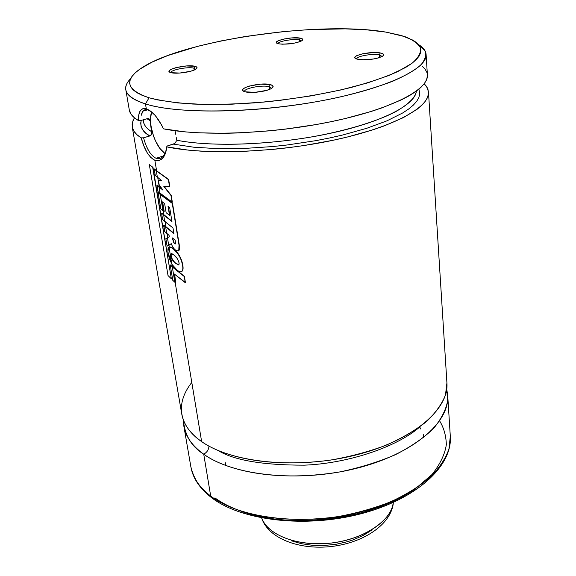 <?xml version="1.0" encoding="UTF-8"?>
<svg xmlns="http://www.w3.org/2000/svg" width="576" height="576" viewBox="0 0 576 576"><rect width="100%" height="100%" fill="white"/><g stroke="black" fill="none" stroke-linecap="round" stroke-linejoin="round"><path stroke-width="0.86" d="M191.794 382.428C171.173 408.802 184.903 430.423 201.636 441.59C218.21 453.629 261.511 469.282 330.185 460.152C349.279 456.862 367.639 451.994 385.272 445.558C401.774 438.322 415.606 430.25 426.758 421.351C436.018 412.315 442.26 403.481 445.486 394.862L446.926 382.918M420.077 426.715C395.827 448.02 345.809 463.651 304.272 465.163C262.649 465.17 233.914 460.282 218.052 450.482C233.914 460.282 262.649 465.17 304.272 465.163C345.809 463.651 395.827 448.02 420.077 426.715M269.186 86.666L271.656 88.33L269.186 86.666L270.36 84.607C273.701 85.522 274.018 86.832 271.296 88.546C266.45 91.57 251.057 93.514 245.275 91.829L255.125 92.326L266.652 90.382L270.792 88.819L272.93 87.17L272.772 85.694L270.36 84.607L260.611 84.154L249.322 86.047L245.174 87.574L242.935 89.208L242.964 90.706L244.98 91.75C234.266 88.942 260.107 81.77 270.36 84.607L269.186 86.666C262.188 84.672 243.295 88.459 244.584 91.627L244.57 91.548C243.59 88.38 262.267 84.694 269.186 86.666L269.518 89.402L269.186 86.666M379.238 54.878L379.454 57.614L379.238 54.878C372.24 53.374 356.026 56.29 356.602 58.975C356.026 56.29 372.24 53.374 379.238 54.878L380.333 52.949L379.238 54.878L382.234 56.448L379.238 54.878M358.078 59.35L356.681 58.997C347.875 56.419 370.145 50.782 380.333 52.949L373.378 52.531L362.506 53.813L356.609 55.742L354.946 57.154L354.924 57.823L358.078 59.35L362.448 59.789L373.55 59.004L378.547 57.895L383.155 55.8L383.63 54.439L383.04 53.842L380.333 52.949C384.084 53.741 384.689 54.922 382.154 56.491C375.034 59.371 367.013 60.322 358.078 59.35M193.874 68.177L195.71 69.278L193.874 68.177L194.962 66.298C197.453 66.96 197.719 67.946 195.739 69.257C191.614 72.065 176.198 74.21 171.094 72.684L179.762 73.051L190.433 71.309L194.443 69.934L196.704 68.494L196.877 67.219L194.962 66.298L186.365 65.966L175.896 67.666L171.886 69.019L169.553 70.445L169.265 71.734L170.878 72.626C161.813 70.294 186.401 63.9 194.962 66.298L193.874 68.177C188.035 66.492 170.316 69.912 170.914 72.634C170.316 69.912 188.035 66.492 193.874 68.177L194.155 70.056L193.874 68.177M299.203 39.902L299.412 41.854L299.203 39.902C293.256 38.606 277.927 41.314 278.021 43.654C277.927 41.314 293.256 38.606 299.203 39.902L300.218 38.124L299.203 39.902L301.464 40.975L299.203 39.902M278.834 43.848L277.79 43.582C270.187 41.414 291.55 36.266 300.218 38.124L291.629 37.93L284.098 38.981L278.374 40.702L276.379 42.53L278.834 43.848L282.629 44.208L292.716 43.459L297.432 42.466L302.04 40.608L302.796 39.413L300.218 38.124C303.07 38.714 303.552 39.622 301.666 40.853C294.926 43.646 287.323 44.64 278.834 43.848M148.831 151.099L146.448 146.268M166.032 151.279L166.018 151.315C163.534 157.356 160.2 159.682 156.024 158.278L163.548 155.959L156.024 158.278C150.66 155.542 146.513 148.723 143.575 137.808L150.358 135.727L151.783 133.769L150.034 120.247L149.198 118.98L147.715 118.591L140.846 120.506L147.139 118.699L148.759 118.742L149.609 119.383L150.12 120.816L147.002 118.735L150.12 120.816L151.913 132.437L150.725 135.475M151.639 112.003C147.42 122.976 155.47 147.787 165.067 153.612L159.811 148.342L155.369 140.674L153.569 136.217L151.15 126.871L150.617 122.328L150.574 118.087L151.639 112.003M147.398 109.894L142.949 111.154L141.199 115.373C142.308 110.513 144.583 108.749 148.032 110.074L148.651 109.901L148.032 110.074L151.25 111.686M144.41 110.074L144.893 109.908M214.92 497.902C226.368 506.29 245.65 515.167 276.782 519.343C301.212 521.842 331.222 520.193 361.634 512.762C381.514 506.736 399.089 499.018 414.367 489.614L432.036 474.516C440.258 464.04 445.025 454.039 446.335 444.521C446.054 435.593 443.815 427.723 439.632 420.919M447.703 395.294C449.957 422.158 413.496 454.018 356.386 468.353C299.398 482.81 233.546 475.826 203.731 454.19C220.579 466.898 267.617 483.682 339.545 471.974C359.302 467.899 377.885 462.161 395.28 454.766C411.221 446.594 424.058 437.738 433.778 428.206C441.454 418.673 446.054 409.579 447.581 400.91L446.717 389.117L447.703 395.294L450.31 436.327L448.949 448.97C445.824 458.064 439.762 467.345 430.747 476.813C419.882 486.108 406.404 494.496 390.319 501.977C373.133 508.601 355.226 513.562 336.593 516.852C269.597 525.83 227.088 508.925 210.694 496.058L212.083 498.06L210.694 496.058C240.242 518.825 304.999 526.536 360.893 511.884C416.909 497.362 452.621 464.422 450.31 436.327C452.549 466.099 416.441 499.277 361.022 513.77C305.611 528.379 241.452 520.834 211.363 497.52C199.685 488.47 192.852 478.231 190.865 466.805C192.701 477.569 199.31 487.318 210.694 496.058L203.731 454.19L210.694 496.058C200.556 489.118 193.946 479.369 190.865 466.805L183.874 426.283L183.413 420.091C184.644 435.139 191.412 446.501 203.731 454.19C206.978 452.405 208.721 449.712 208.966 446.098C208.721 449.712 206.978 452.405 203.731 454.19C192.247 445.889 185.63 436.586 183.874 426.283M161.309 159.415C164.023 157.385 165.758 153.778 166.522 148.601L166.694 146.858L188.122 150.106L200.441 151.114L213.674 151.69L242.316 151.466L272.765 149.414L288.223 147.722L303.588 145.606L333.331 140.22L347.35 137.023L372.924 129.816L384.214 125.899L403.258 117.677L417.132 109.253L422.028 105.07L425.549 100.973L427.694 96.984L428.494 93.154L427.982 89.496L426.197 86.047L424.217 83.758L427.262 87.775L428.479 92.11C429.883 107.086 393.991 127.073 335.326 139.795C276.79 152.546 205.344 155.21 166.694 146.858L165.362 153.497L162.641 158.22L158.969 160.546L154.858 160.301L156.6 170.77L154.858 160.301L150.746 157.471L146.981 152.431L143.77 145.678L141.221 137.873L136.922 134.683L133.992 131.299L132.401 127.742L132.127 124.056L133.135 120.283L134.446 117.821L132.415 122.422L132.221 126.914C132.89 130.874 135.886 134.532 141.221 137.873C144.36 149.746 148.91 157.219 154.858 160.301L159.062 160.524M132.235 126.958L181.771 414.108C183.499 424.26 190.123 433.426 201.636 441.59L175.19 282.571L201.636 441.59C231.523 462.881 297.713 469.634 355.032 455.234C412.466 440.964 449.158 409.442 446.926 382.961L428.486 92.131M157.716 177.487L159.278 186.869L157.716 177.487M160.416 193.738L160.538 194.443L160.416 193.738M163.289 210.982L163.944 214.92L163.289 210.982M165.074 221.738L165.931 226.901L165.074 221.738M167.054 233.654L167.717 237.614L167.054 233.654M168.962 245.102L169.308 247.183L168.962 245.102L171.288 243.72L168.962 245.102M172.253 264.888L172.584 266.904L172.253 264.888M161.676 125.1L163.397 128.83C202.046 136.692 274.054 133.805 333.187 121.248C392.443 108.72 428.767 89.33 427.399 74.981L426.096 54.468C427.73 68.969 384.826 89.287 318.406 101.347C252.108 113.472 177.106 114.026 145.483 103.925L146.304 108.85L150.617 111.197L155.268 115.553L161.676 125.1M125.813 89.77L129.305 110.002C129.946 113.846 132.998 117.367 138.47 120.571L138.823 114.833L140.234 110.765L142.762 108.727L146.304 108.85L145.483 103.925C133.286 100.058 126.727 95.328 125.813 89.741C125.258 86.119 126.914 82.368 130.781 78.494C120.636 88.697 125.539 97.178 145.483 103.925L149.047 97.769C125.734 89.726 123.494 79.632 142.322 67.493C184.795 39.83 320.134 20.714 385.963 32.112L401.522 35.554L412.934 40.162L416.873 42.876L419.53 45.842L420.833 49.039L420.732 52.445L419.177 56.023L416.138 59.76L411.595 63.598L405.562 67.514L389.11 75.391L367.265 82.994L340.87 89.95L311.126 95.868L279.533 100.418L263.549 102.096L232.279 104.155L203.256 104.429L177.905 102.946L157.313 99.85L149.047 97.769L142.222 95.364L136.865 92.686L132.998 89.77L130.608 86.652L129.679 83.362L130.169 79.956L132.026 76.457L135.187 72.907L139.586 69.336L151.79 62.258L167.976 55.462L198.173 46.202L221.22 40.896L245.779 36.425L283.939 31.536L309.24 29.606L345.276 28.865L366.97 29.873L385.963 32.112L404.921 36.641C413.042 39.888 418.277 43.726 420.617 48.154C421.121 52.884 418.212 57.953 411.898 63.382L397.649 71.654C384.984 77.213 369.468 82.483 351.094 87.48C321.113 94.745 288.878 99.871 254.39 102.874C232.25 104.292 211.709 104.688 192.758 104.047C175.226 102.83 160.654 100.735 149.047 97.769L145.483 103.925C180.929 115.488 272.412 112.651 342.166 96.494C361.217 91.858 377.878 86.854 392.148 81.482C404.734 76.018 414.216 70.61 420.595 65.239C425.124 60.005 426.571 55.145 424.944 50.659L418.644 44.654C423.324 47.527 425.808 50.803 426.096 54.468M195.048 69.646L194.126 69.905M145.57 108.655L146.304 108.85C152.568 111.19 158.263 117.85 163.397 128.83L184.86 131.861L197.222 132.775L224.604 133.315L239.321 132.919L269.993 130.81L285.574 129.103L316.31 124.517L331.092 121.68L345.254 118.541L371.102 111.492L382.514 107.676L401.782 99.684L409.486 95.602L415.836 91.519L420.804 87.487L424.382 83.534L426.571 79.697L427.406 76.018M426.91 72.511L425.138 69.214L422.136 66.146M129.305 109.98L131.134 114.322L134.114 117.547L138.47 120.571L140.846 120.506L138.47 120.571C138.233 112.63 140.249 108.612 144.504 108.511M176.234 137.362L176.407 140.148C211.838 147.341 275.472 144.922 328.363 133.733C381.362 122.573 415.44 104.875 416.34 91.159C415.584 97.315 408.586 104.227 395.338 111.881C375.818 121.975 343.274 131.551 308.527 137.462C245.959 147.485 197.95 144.677 176.407 140.148L176.234 137.362M175.205 131.623L175.831 134.496L175.205 131.623M143.136 119.851L143.446 121.702C144.05 125.359 146.837 128.722 151.819 131.789C147.168 129.118 144.382 125.755 143.446 121.702L143.323 119.794M149.803 135.965C142.733 132.163 139.874 126.979 141.228 120.398L140.717 123.041L141.106 126.497L142.733 129.823L145.634 132.991L149.803 135.965L143.575 137.808L141.221 137.873L143.575 137.808M173.398 144.137L167.047 146.066L166.694 146.858L167.047 146.066L174.542 143.554L176.177 141.422L175.061 143.122L173.398 144.137L193.514 147.175L217.462 148.651L244.282 148.45L272.786 146.549L287.258 144.972L315.799 140.666L329.537 137.988L342.706 135.007L366.768 128.282L386.993 120.823L402.667 112.975L408.65 109.022L413.352 105.091L416.765 101.232L418.889 97.474L419.738 93.852L418.903 89.158M240.991 511.366L251.712 514.67L263.275 517.298L275.551 519.199L288.396 520.344L301.651 520.704L315.151 520.279L328.738 519.062L342.223 517.068L355.45 514.325L368.244 510.876L380.448 506.765L391.925 502.049L402.53 496.8L412.164 491.076M423.569 434.722L423.67 437.558M420.775 429.048L419.702 426.989M225.115 462.046L225.914 465.581M413.813 431.64L413.611 431.165M388.058 445.399L387.9 446.285M163.188 156.37L165.744 152.078M162.425 189.418L157.205 185.076L162.425 189.418M161.525 180.511L158.753 180.475L161.525 180.511M162.331 175.205L156.6 170.77L168.653 179.489L162.331 175.205M164.182 186.487L171.238 195.386L172.339 202.205L171.238 195.386L163.843 186.502L169.74 186.178L168.653 179.489L169.481 186.278L168.653 179.489L154.217 169.07L155.268 175.385L157.37 177.199L156.319 170.863L154.498 168.984L156.6 170.77L154.217 169.07L155.268 175.385L161.647 180.605L158.472 180.569L159.185 184.853L162.936 190.123L156.924 185.162L158.004 191.65L160.078 193.45L158.998 186.955L157.205 185.076L158.004 191.65L172.339 202.205L171.238 195.386L164.448 186.847M162.936 190.123L158.998 186.955L160.078 193.45L172.08 202.306L170.978 195.494L163.843 186.502L169.481 186.278L168.394 179.59L156.319 170.863L157.37 177.199L161.647 180.605L158.472 180.569L159.185 184.853L162.936 190.123M173.866 233.201L163.858 225.036L173.866 233.201M171.9 221.191L161.849 213.055L171.9 221.191M169.776 215.237L168.35 206.525L169.776 215.237M164.196 211.414L162.655 202.118L164.196 211.414M166.234 198.936L160.538 194.443L172.519 203.285L166.234 198.936M179.28 245.009L172.519 203.285L179.28 245.009L179.006 250.61L178.495 250.913L179.482 249.653L179.28 245.009M174.11 242.784L172.541 238.097L173.844 242.885L175.414 243.936L175.082 239.911L172.246 237.881L173.844 242.885L175.442 243.907L174.11 242.784M165.852 238.666L167.105 246.161L168.689 245.203L167.45 237.766L165.852 238.666L167.105 246.161L171.266 243.677C172.656 247.349 174.485 249.725 176.767 250.79L178.754 250.711L179.021 245.117L172.519 203.285L158.148 192.708L160.848 208.858L162.943 210.694L160.258 194.537L158.436 192.614L160.538 194.443L158.148 192.708L160.848 208.858L163.922 211.507L162.31 201.83L163.922 211.507L162.943 210.694L160.258 194.537L172.26 203.386L179.021 245.117L179.158 250.02L178.373 250.978L176.767 250.79C174.485 249.725 172.656 247.349 171.266 243.677L168.689 245.203L167.45 237.766L165.852 238.666M163.577 225.13L164.635 231.473L166.716 233.352L165.658 226.994L163.858 225.036L164.635 231.473L169.063 235.368L169.301 236.743L167.45 237.766L169.301 236.743L169.063 235.368L166.716 233.352L165.658 226.994L163.577 225.13M161.568 213.149L162.641 219.564L164.736 221.443L163.663 215.014L161.568 213.149L162.641 219.564L173.009 227.981L173.916 233.532L165.658 226.994L173.916 233.532L173.009 227.981L164.736 221.443L163.663 215.014L161.568 213.149M162.31 201.83L164.657 203.753L166.14 212.717L169.51 215.338L168.026 206.287L169.51 215.338L166.14 212.717L164.657 203.753L162.31 201.83M168.026 206.287L169.654 207.461L171.95 221.522L163.663 215.014L171.95 221.522L169.654 207.461L168.026 206.287M175.082 239.911L175.522 243.079L175.471 243.857L174.996 243.943L173.844 242.885L172.246 237.881L175.082 239.911M169.193 247.212L169.308 247.183C170.806 246.816 172.613 247.709 174.744 249.826C178.747 253.469 181.411 258.415 182.743 264.65L181.613 260.381L179.762 256.241L174.744 249.826M170.95 247.205L170.186 247.039M173.246 248.522L172.159 247.781M182.246 271.13C183.161 270.194 183.326 268.034 182.743 264.65L182.491 264.766C181.166 258.53 178.495 253.584 174.478 249.926C172.354 247.81 170.539 246.924 169.027 247.255L167.933 248.839L167.897 251.935L169.236 258.192L171.85 264.233L169.027 247.255L168.53 247.601L167.897 251.935L171.85 264.233L177.408 270.403C179.561 271.872 181.087 272.146 182.002 271.231C182.909 270.295 183.074 268.135 182.491 264.766L182.743 264.65C183.312 268.042 183.146 270.202 182.254 271.123L182.246 271.13M171.13 255.002L171.389 253.649L171.13 255.002C171.281 257.839 172.764 260.539 175.586 263.088L178.927 264.838L179.086 262.944C178.042 259.33 176.314 256.68 173.902 254.995L171.058 253.8L170.863 255.096C170.993 257.947 172.483 260.64 175.32 263.189L175.586 263.088C172.764 260.539 171.281 257.839 171.13 255.002M178.171 264.823L175.586 263.088L178.171 264.823M170.186 247.169L169.027 247.255L171.85 264.233L174.499 267.854L177.408 270.403C179.554 271.865 181.087 272.146 181.994 271.238C182.909 270.302 183.074 268.15 182.491 264.766L181.361 260.489L179.51 256.349L177.091 252.77L172.98 248.623L170.186 247.169M178.754 261.67L179.186 263.887L178.675 264.989L175.32 263.189C172.483 260.64 170.993 257.947 170.863 255.096C170.618 253.21 171.626 253.174 173.902 254.995L176.947 258.163L178.754 261.67M178.207 271.685L172.584 266.904L184.399 276.286L178.207 271.685M174.643 274.32L175.817 283.133L174.852 282.269L172.318 267.005L184.147 276.401L185.407 282.514L184.399 276.286L185.155 282.622L174.305 274.018L175.817 283.133L174.305 274.018L185.407 282.514L184.399 276.286L170.251 265.082L172.807 280.354L174.852 282.269L172.318 267.005L170.525 264.982L172.584 266.904L170.251 265.082L172.807 280.354L175.817 283.133L174.701 274.694M152.705 167.472L149.306 164.534L152.993 167.386L171.353 278.82L152.993 167.386L149.306 164.534L168.019 275.53L171.353 278.82L152.993 167.386L149.306 164.534L168.019 275.53L171.353 278.82L152.705 167.472M393.242 502.51C393.804 515.455 369.569 539.59 327.65 543.42C286.315 546.257 264.362 528.804 261.749 517.982C267.718 535.284 298.418 547.006 331.351 543.046C364.306 539.251 391.45 520.726 393.242 502.51M291.37 540.778L301.363 543.708L312.494 545.306L324.288 545.486L336.233 544.241L347.81 541.613L353.297 539.813L363.398 535.356L371.966 529.934M151.243 134.914L150.84 135.374L151.243 134.914M149.609 119.383L148.241 118.606M147.348 109.894L145.634 108.698M393.336 502.466C391.702 523.865 364.205 542.664 331.747 546.458C299.304 550.303 268.2 538.402 261.648 517.961"/></g></svg>
